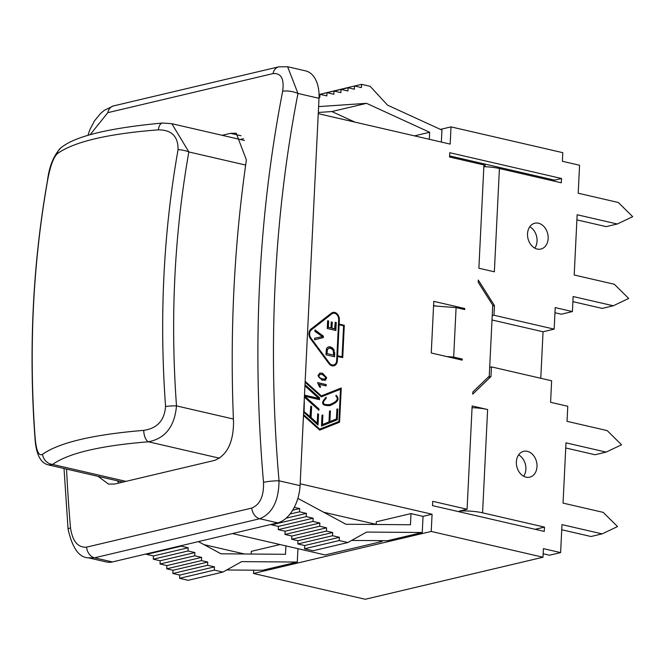 <?xml version="1.0" encoding="UTF-8"?>
<svg xmlns="http://www.w3.org/2000/svg" width="666" height="666" viewBox="0 0 666 666"><rect width="100%" height="100%" fill="white"/><g stroke="black" fill="none" stroke-linecap="round" stroke-linejoin="round"><path stroke-width="1" d="M561.53 178.496L561.321 182.8L499.408 168.515L494.355 271.803L478.879 268.231L483.932 164.943L449.542 157.01L449.75 152.705L561.53 178.496L554.587 180.136L449.592 155.911M550.516 179.196L550.457 180.295L550.516 179.196M499.408 168.515A22.128 5.045 -177.2 0 0 483.849 166.683M534.815 248.135A13.278 10.148 76.7 0 0 529.761 226.773M537.212 249.051A13.278 10.148 -103.3 0 1 527.58 236.114A13.278 10.148 -103.3 0 1 534.781 223.218A13.278 10.148 -103.3 0 1 547.718 233.808A13.278 10.148 -103.3 0 1 540.892 249.059A13.278 10.148 -103.3 0 1 537.212 249.051M489.685 367.307L491.45 366.891L490.975 376.573L472.727 394.122L472.827 391.974L489.252 376.173L492.732 305.161L478.196 282.226L478.305 280.07L494.447 305.561L493.972 315.243L554.162 329.129L555.211 307.609L572.41 311.58L573.143 296.52L613.286 305.777L628.704 298.451L614.335 284.257L574.2 275L577.147 214.743L617.282 224.001L632.7 216.683L618.331 202.489L578.196 193.223L579.57 165.251L562.37 161.28L562.795 152.672L451.015 126.881L450.174 144.097L318.256 113.653M617.282 224.001L606.177 226.631L576.898 219.872M613.286 305.777L602.172 308.408L572.893 301.648M554.961 312.745L561.305 314.21L572.41 311.58M435.914 306.06L433.583 305.519M554.162 329.129L543.056 331.76L540.775 378.271M491.45 366.891L551.631 380.777L550.582 402.297L567.782 406.268L567.041 421.328L607.176 430.586L621.545 444.788L606.127 452.106L595.021 454.736L565.742 447.977M543.173 553.762L549.517 555.219L560.622 552.597L543.423 548.626L543.006 557.234L365.276 599.267L253.505 573.468L253.663 570.188M485.164 164.119L485.039 166.725M484.69 164.011L482.317 164.569M459.265 511.105A22.128 5.045 2.8 0 1 482.575 512.82L544.48 527.106L544.264 531.41L432.492 505.619L432.7 501.315L467.091 509.249L459.265 511.105M472.061 407.7A22.128 5.045 2.8 0 1 487.62 409.532L472.144 405.96L467.091 509.249M560.622 552.597L561.987 524.617L602.122 533.882L591.017 536.513L561.738 529.753M523.659 476.24A13.278 10.148 76.7 0 0 518.606 454.878M526.057 477.156A13.278 10.148 -103.3 0 1 516.425 464.219A13.278 10.148 -103.3 0 1 523.626 451.323A13.278 10.148 -103.3 0 1 536.563 461.913A13.278 10.148 -103.3 0 1 529.736 477.164A13.278 10.148 -103.3 0 1 526.057 477.156M535.164 529.312L544.48 527.106M602.122 533.882L617.548 526.556L603.18 512.362L563.045 503.105L565.992 442.848L606.127 452.106M158.325 129.845C171.661 129.87 178.238 136.463 178.063 149.65A11.064 3.513 10.1 0 1 188.853 151.956L171.845 123.709L162.546 123.019A11.064 5.178 85.7 0 0 158.325 129.845C107.584 133.791 73.859 141.766 57.168 153.771A11.064 10.39 53 0 1 60.914 147.86C74.692 136.322 108.575 128.047 162.546 123.019A11.064 5.178 85.7 0 1 162.72 123.01M178.063 149.65C163.361 232.825 159.199 318.431 165.568 406.46A11.064 1.465 -4.2 0 1 176.498 405.902C170.196 318.848 174.317 234.207 188.853 151.956L245.654 165.06M47.436 180.936A11.064 3.513 10.1 0 1 47.444 180.877A11.064 3.513 10.1 0 1 47.586 180.503C50.058 166.791 53.255 157.884 57.168 153.771M165.568 406.46C164.444 420.471 157.159 428.438 143.698 430.361A11.064 5.178 85.7 0 0 148.393 441.791C165.243 438.536 174.609 426.573 176.498 405.902L233.408 419.031M143.698 430.361C92.907 434.615 59.182 442.59 42.541 454.287A11.064 10.39 53 0 0 52.589 464.443L48.776 464.968C40.543 463.361 35.931 454.229 34.948 437.579A11.064 1.465 -4.2 0 1 35.09 437.321C28.721 349.284 32.884 263.678 47.586 180.503M42.541 454.287C38.728 456.451 36.239 450.799 35.09 437.321M117.441 480.827A33.192 20.022 -77 0 0 118.923 483.025M243.49 138.711L240.243 139.485M462.412 309.049L464.743 308.5L464.685 309.573L456.093 307.584L433.566 305.885M446.653 356.551L453.671 357.084L462.271 359.066L459.94 359.615M462.271 359.066L462.212 360.14L431.26 352.997L433.791 301.357L464.743 308.5M319.738 373.11L322.219 373.276L326.432 377.788L325.424 380.028L324.683 380.378M319.838 374.417L318.523 375.982L319.072 377.572L321.936 378.921L324.525 379.079M322.427 374.567L319.971 374.375L318.806 375.915L319.347 377.505L322.219 378.854L324.675 379.046L325.84 377.522L322.427 374.567M325.699 379.961L322.153 380.219L317.932 375.699L319.88 373.068L322.494 373.21L326.706 377.722L325.424 380.028M337.57 356.41L337.362 360.706A6.419 4.903 -103.3 0 1 333.849 365.8A6.419 4.903 -103.3 0 1 328.937 363.603L310.464 338.661A6.419 4.903 -103.3 0 1 310.93 329.104L331.402 313.153A6.419 4.903 -103.3 0 1 332.9 312.429A6.419 4.903 -103.3 0 1 339.36 319.822L339.152 324.126L344.305 325.316L342.732 357.6L337.296 356.468L337.088 360.772A6.419 4.903 -103.3 0 1 333.708 365.834M332.759 312.462A6.419 4.903 -103.3 0 1 339.086 319.888L338.869 324.192L344.031 325.383L342.457 357.534M339.119 324.775L337.329 355.827L342.074 356.793L343.589 325.807L339.119 324.775L337.604 355.761L342.074 356.793M332.967 313.328A5.528 4.229 76.7 0 0 332.825 313.353A5.528 4.229 76.7 0 0 331.535 313.977L311.064 329.928A5.528 4.229 76.7 0 0 310.664 338.17L329.129 363.112A5.528 4.229 76.7 0 0 333.366 365.01A5.528 4.229 76.7 0 0 333.508 364.968M331.81 313.911L311.347 329.861A5.528 4.229 76.7 0 0 310.939 338.103L329.412 363.045A5.528 4.229 76.7 0 0 333.649 364.943A5.528 4.229 76.7 0 0 336.671 360.547L338.669 319.663A5.528 4.229 76.7 0 0 333.1 313.286A5.528 4.229 76.7 0 0 331.81 313.911L331.535 313.977M325.899 397.386L325.84 398.484C321.27 403.121 322.444 405.178 329.354 404.662L329.487 404.628M325.84 398.484L326.124 398.418C321.553 403.055 322.719 405.111 329.637 404.595C336.771 401.856 338.886 399.067 335.972 396.228L336.022 395.238C340.068 398.776 338.037 402.239 329.945 405.602C321.678 405.877 320.421 403.063 326.182 397.186L326.124 398.418M336.014 395.413C339.685 398.984 337.612 402.397 329.778 405.644M314.993 330.194L323.118 336.197L323.043 337.662L314.527 339.768L314.602 338.228L322.411 336.63L314.935 331.385L315.001 329.928L323.393 336.13L323.326 337.595L314.527 339.768M314.602 338.228L322.411 336.63M310.781 406.318L311.63 406.668L311.097 417.565L317.249 423.11L317.715 413.703L318.548 414.31L318.023 425.066L303.654 412.129M311.355 406.726L311.097 417.565M304.171 401.548L303.829 411.338L309.981 416.883L310.789 406.06L311.63 406.668M303.829 411.338L310.264 416.816M304.304 401.648L304.104 411.272M317.699 413.961L318.548 414.31M318.273 414.377L317.765 424.833M310.822 417.632L317.249 423.11M305.153 381.601L321.104 395.97L341.242 387.995L339.568 422.211L319.705 430.119L303.488 415.517M340.967 388.103L339.294 422.277L319.672 430.086M303.521 414.851L319.48 429.22L338.911 421.52L340.484 389.244L321.295 396.844M340.484 389.244L321.337 396.869L305.12 382.267M305.161 381.302L321.378 395.904M303.538 414.552L319.755 429.154M330.394 410.789L329.87 421.57L336.422 418.956L336.913 409.066L337.787 408.966L337.254 419.813L321.487 426.09L322.011 415.334L322.893 414.993L322.427 424.525L328.987 421.919L329.512 411.13L330.394 410.789M330.12 410.897L329.87 421.57M322.619 415.101L322.427 424.525M336.904 409.099L337.504 409.032L337.254 419.813M336.979 419.88L321.487 426.049M317.59 382.717L325.949 384.648L325.89 385.839M319.439 384.357L320.579 387.287L319.555 387.054L317.59 382.592L326.223 384.582L326.157 385.905L319.156 384.415L320.304 387.354M304.986 384.99L319.547 397.793L319.455 399.658L304.837 396.278L318.997 409.032L318.939 410.239L304.387 397.136M319.272 397.86L319.189 399.592M304.995 384.69L319.547 397.793M304.479 395.238L318.856 398.426L304.936 385.897M304.487 395.113L318.856 398.426M304.837 396.278L318.997 409.032M318.723 409.099L318.673 410.006M335.214 322.352L335.964 322.527L335.572 330.436M331.243 322.094L331.993 322.269L331.701 328.23L334.623 328.904L335.223 322.227L336.238 322.461L335.847 330.494L327.247 328.513L327.63 320.721L328.646 320.954L328.33 327.322L330.96 327.93L331.252 321.961L332.267 322.202L331.976 328.163L334.898 328.838M327.622 320.854L328.363 321.02L328.055 327.389L330.96 327.93M328.446 346.853L332.093 347.619L334.041 349.8L334.29 356.701M327.056 347.752L328.579 346.82L330.652 346.869L334.748 352.88L334.557 356.768L325.965 354.787L326.365 349.184L327.056 347.752M333.616 355.103L333.25 350.041L330.561 348.326L328.871 348.26L327.422 349.533L327.048 353.588L333.616 355.103L327.048 353.588M328.729 348.293L327.148 349.6L326.773 353.654M300.15 483.782L432.067 514.227L423.043 516.358L422.252 532.5L387.545 540.709L351.631 540.426M203.971 544.63L244.522 553.987M64.019 468.498L68.065 529.045A11.064 1.34 -5 0 1 68.065 529.054A11.064 1.34 -5 0 1 70.521 527.972A1173.292 896.794 -103.3 0 1 66.55 469.089M90.185 134.632L107.792 112.671A11.064 8.458 -103.3 0 1 113.578 105.894L278.813 66.825A11.064 8.458 -103.3 0 1 279.171 66.75M68.065 529.054C72.353 548.168 79.187 557.758 88.57 557.833L94.555 557.808A11.064 8.458 -103.3 0 1 86.538 547.152C77.897 547.718 72.561 541.325 70.521 527.972M107.792 112.671L273.018 73.593C281.169 72.944 284.382 78.838 282.65 91.3A11.064 3.63 11 0 1 297.968 93.456L287.62 66.767M88.528 557.842L106.543 561.996A33.192 20.022 -77 0 0 112.429 561.938L94.555 557.808L259.782 518.739C272.352 513.578 278.763 500.932 279.029 480.802A11.064 1.34 175 0 0 263.52 482.334C263.977 496.02 260.056 504.603 251.765 508.075L86.538 547.152M112.429 561.938L277.655 522.86A33.192 20.022 -77 0 0 300.058 485.656L279.029 480.802A1162.228 888.336 -103.3 0 1 297.968 93.456L319.006 98.31A33.192 20.022 -77 0 0 305.644 70.896L287.629 66.733M222.136 135.306L230.503 133.333L236.23 133.233L246.387 159.907A1173.292 896.794 76.7 0 0 233.55 422.444C233.316 442.732 226.964 455.386 214.502 460.422L114.527 484.065L108.491 484.082L98.102 476.365M319.006 98.31L300.058 485.656M382.059 540.667L382.018 541.483L325.091 554.945L232.409 533.558M382.018 541.483L378.346 540.634M323.659 512.237L376.173 524.358M251.199 554.037L251.332 551.34L280.045 544.555M297.877 498.359L345.97 524.25L410.464 524.758L411.005 513.586L376.298 521.794L376.165 524.492M271.57 524.3L271.545 524.825L278.421 526.406L278.263 529.637L285.14 531.227L284.981 534.448L291.858 536.038L291.7 539.269L297.985 540.717L297.827 543.947L304.703 545.529L304.545 548.759L313.145 550.74L347.86 542.532L366.625 532.067L422.252 532.5M297.943 548.684L297.294 562.054L241.666 561.621L222.894 572.086L214.294 570.104L214.452 566.874L207.576 565.284L207.734 562.054L201.448 560.606L201.607 557.384L194.73 555.794L194.888 552.564L188.012 550.982L188.17 547.752L181.294 546.162L181.319 545.645M198.36 541.608L221.004 553.804L285.498 554.303L285.905 545.904M319.039 97.378L319.797 97.552L319.955 94.322L326.831 95.912L326.989 92.682L333.866 94.272L334.024 91.042L340.9 92.624L341.059 89.402L347.935 90.984L348.093 87.762L354.379 89.211L354.537 85.981L319.813 94.356M318.315 112.462L331.843 111.547L354.853 122.094M294.297 507.325L299.692 508.566L292.657 510.231M299.692 508.566L299.534 511.796L290.001 514.052M299.534 511.796L306.41 513.386L286.139 518.181M306.41 513.386L306.252 516.616L271.545 524.825M306.252 516.616L313.128 518.198L278.421 526.406M313.128 518.198L312.97 521.428L278.263 529.637M312.97 521.428L319.855 523.018L285.14 531.227M319.855 523.018L319.697 526.24L284.981 534.448M319.697 526.24L326.573 527.83L291.858 536.038M326.573 527.83L326.415 531.06L291.7 539.269M326.415 531.06L332.692 532.509L297.985 540.717M411.005 513.586L423.043 516.358M332.692 532.509L332.534 535.73L297.827 543.947M332.534 535.73L339.419 537.32L304.703 545.529M339.419 537.32L339.26 540.551L304.545 548.759M339.26 540.551L347.86 542.532M319.955 94.322L319.047 94.539M326.989 92.682L320.005 94.331M334.024 91.042L327.039 92.691M341.059 89.402L334.074 91.051M348.093 87.762L341.109 89.411M429.312 139.277L429.653 132.276L366.558 103.338L331.843 111.547M366.558 103.338L318.598 106.602M429.653 132.276L414.502 135.864M354.537 85.981L361.413 87.571L361.571 84.341L354.587 85.989M361.571 84.341L370.171 86.322L387.512 105.128L441.941 130.086L441.35 142.058M297.294 562.054L262.579 570.263L226.665 569.979M222.894 572.086L188.178 580.294L179.587 578.313L179.737 575.083L172.86 573.493L173.018 570.271L166.741 568.814L166.9 565.592L160.023 564.002L160.181 560.772L153.297 559.19L153.455 555.96L146.578 554.37L146.603 553.854M214.294 570.104L179.587 578.313M214.452 566.874L179.737 575.083M207.576 565.284L172.86 573.493M207.734 562.054L173.018 570.271M201.448 560.606L166.741 568.814M201.607 557.384L166.9 565.592M194.73 555.794L160.023 564.002M194.888 552.564L160.181 560.772M188.012 550.982L153.297 559.19M188.17 547.752L153.455 555.96M181.294 546.162L146.578 554.37M490.975 376.573L488.145 377.239M493.972 315.243L492.216 315.659M494.447 305.561L492.69 305.977M432.067 514.227L431.227 531.443L253.505 573.468M543.006 557.234L431.227 531.443M456.093 307.584L453.671 357.084M440.409 129.387L451.015 126.881M491.999 319.98L543.056 331.76M482.575 512.82L487.62 409.532M125.932 481.368L52.589 464.443C68.332 453.221 100.266 445.671 148.393 441.791L219.53 458.2M273.018 73.593A11.064 8.458 -103.3 0 1 278.813 66.825M277.655 522.86L259.782 518.739A11.064 8.458 -103.3 0 1 251.765 508.075M282.65 91.3A1173.292 896.794 76.7 0 0 263.52 482.334M241.025 135.756L230.503 133.333M34.948 437.57C28.58 349.625 32.742 264.052 47.444 180.869C49.242 166.225 53.738 155.22 60.914 147.86M244.439 140.451L171.845 123.701M122.894 482.084L48.768 464.985M87.954 135.298L89.927 129.537L94.48 120.887L100.4 113.636L104.321 110.315L113.228 105.994M278.813 66.833L287.595 66.767"/></g></svg>
